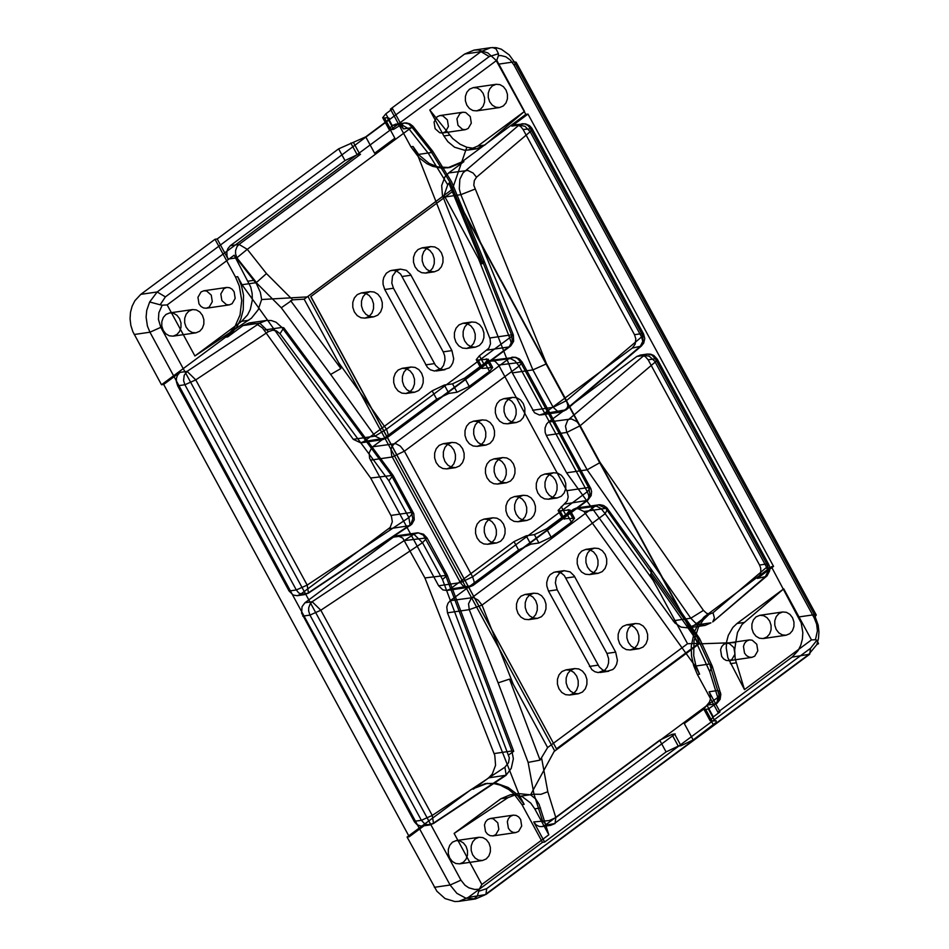 <?xml version="1.0" encoding="UTF-8"?>
<svg xmlns="http://www.w3.org/2000/svg" width="949" height="949" viewBox="0 0 949 949"><rect width="100%" height="100%" fill="white"/><g stroke="black" fill="none" stroke-linecap="round" stroke-linejoin="round"><path stroke-width="1.42" d="M519.115 496.991L516.232 500.265L514.655 504.69L514.643 509.577L516.173 514.216L519.02 517.917L522.769 520.099L526.861 520.467L530.942 518.759L533.824 515.485L535.39 511.06L535.414 506.173L533.884 501.535L531.037 497.834L527.276 495.651L523.196 495.283L519.115 496.991M510.408 498.261L507.513 501.535L505.947 505.959L505.924 510.847L507.454 515.485L510.313 519.186L514.061 521.369L518.142 521.736L522.223 520.028L525.105 516.754L526.683 512.33L526.707 507.442L525.177 502.804L522.318 499.103L518.569 496.92L514.477 496.552L510.408 498.261M511.653 422.115L514.536 418.841L516.114 414.416L516.126 409.529L514.595 404.891L511.748 401.19L508 399.007L503.907 398.639L499.826 400.348L496.944 403.622L495.378 408.046L495.354 412.934L496.885 417.572L499.743 421.273L503.492 423.456L507.573 423.823L511.653 422.115M552.591 497.501L555.473 494.227L557.039 489.803L557.063 484.915L555.533 480.277L552.674 476.576L548.925 474.381L544.845 474.026L540.764 475.722L537.881 479.008L536.304 483.421L536.28 488.32L537.81 492.958L540.669 496.647L544.418 498.842L548.51 499.21L552.591 497.501M491.867 542.567L494.749 539.281L496.327 534.868L496.339 529.969L494.809 525.331L491.962 521.642L488.213 519.447L484.12 519.079L480.04 520.787L477.157 524.062L475.591 528.486L475.568 533.374L477.098 538.024L479.957 541.713L483.705 543.907L487.786 544.263L491.867 542.567M450.941 467.181L453.824 463.895L455.39 459.482L455.413 454.583L453.883 449.945L451.024 446.255L447.276 444.061L443.195 443.693L439.114 445.401L436.232 448.687L434.654 453.1L434.642 457.999L436.172 462.637L439.019 466.327L442.768 468.521L446.86 468.889L450.941 467.181M481.297 444.654L484.18 441.368L485.746 436.955L485.769 432.056L484.239 427.418L481.392 423.728L477.632 421.534L473.551 421.166L469.47 422.874L466.588 426.148L465.022 430.573L464.998 435.461L466.528 440.111L469.375 443.8L473.136 445.994L477.217 446.35L481.297 444.654M501.76 482.341L504.643 479.055L506.22 474.642L506.232 469.743L504.702 465.105L501.855 461.416L498.106 459.221L494.014 458.853L489.933 460.562L487.051 463.847L485.485 468.26L485.461 473.16L486.991 477.798L489.85 481.487L493.599 483.682L497.679 484.049L501.76 482.341M498.652 459.292L495.769 462.578L494.192 466.991L494.168 471.89L495.698 476.528L498.557 480.218L502.306 482.412L506.398 482.78L510.479 481.072L513.362 477.786L514.927 473.373L514.951 468.474L513.421 463.836L510.562 460.146L506.813 457.952L502.733 457.584L498.652 459.292M478.189 421.605L475.295 424.879L473.729 429.304L473.705 434.191L475.235 438.841L478.094 442.531L481.843 444.725L485.935 445.081L490.004 443.385L492.899 440.099L494.465 435.686L494.488 430.787L492.958 426.148L490.099 422.459L486.351 420.265L482.258 419.897L478.189 421.605M447.821 444.132L444.939 447.418L443.373 451.831L443.349 456.73L444.879 461.368L447.738 465.057L451.487 467.252L455.567 467.62L459.648 465.912L462.531 462.626L464.108 458.213L464.12 453.314L462.59 448.675L459.743 444.986L455.994 442.792L451.902 442.424L447.821 444.132M488.759 519.518L485.876 522.792L484.298 527.217L484.275 532.104L485.805 536.754L488.664 540.444L492.412 542.638L496.505 542.994L500.586 541.298L503.468 538.012L505.034 533.599L505.058 528.7L503.528 524.062L500.669 520.372L496.92 518.178L492.839 517.81L488.759 519.518M549.471 474.453L546.588 477.738L545.023 482.163L544.999 487.051L546.529 491.689L549.376 495.378L553.137 497.573L557.217 497.94L561.298 496.232L564.181 492.958L565.758 488.533L565.77 483.646L564.24 479.008L561.393 475.307L557.644 473.124L553.552 472.756L549.471 474.453M508.545 399.078L505.663 402.352L504.085 406.777L504.061 411.664L505.603 416.303L508.45 420.004L512.199 422.186L516.292 422.554L520.372 420.846L523.255 417.572L524.821 413.147L524.844 408.26L523.314 403.622L520.455 399.92L516.707 397.738L512.626 397.37L508.545 399.078M310.928 296.598L556.517 748.903L698.191 643.766L452.614 191.461L310.75 296.622L556.517 748.903M479.435 345.472L482.317 342.186L483.895 337.773L483.919 332.874L482.389 328.235L479.53 324.546L475.781 322.352L471.689 321.984L467.608 323.692L464.725 326.966L463.159 331.391L463.136 336.278L464.666 340.928L467.525 344.617L471.273 346.812L475.354 347.168L479.435 345.472M438.509 270.085L441.392 266.799L442.958 262.387L442.981 257.487L441.451 252.849L438.604 249.16L434.844 246.965L430.763 246.598L426.682 248.306L423.8 251.592L422.234 256.005L422.21 260.904L423.74 265.542L426.587 269.231L430.336 271.426L434.428 271.794L438.509 270.085M602.224 571.618L605.118 568.344L606.684 563.92L606.708 559.032L605.177 554.382L602.318 550.693L598.57 548.498L594.477 548.142L590.408 549.839L587.514 553.125L585.948 557.538L585.924 562.437L587.455 567.075L590.314 570.764L594.062 572.959L598.155 573.326L602.224 571.618M643.161 647.004L646.044 643.719L647.609 639.306L647.633 634.406L646.103 629.768L643.256 626.079L639.496 623.884L635.415 623.517L631.334 625.225L628.452 628.511L626.886 632.924L626.862 637.823L628.392 642.461L631.239 646.15L634.988 648.345L639.08 648.713L643.161 647.004M582.437 692.058L585.331 688.784L586.897 684.359L586.921 679.472L585.391 674.834L582.532 671.133L578.783 668.95L574.691 668.582L570.622 670.279L567.727 673.565L566.162 677.989L566.138 682.877L567.668 687.515L570.527 691.204L574.275 693.399L578.368 693.766L582.437 692.058M541.511 616.672L544.394 613.398L545.96 608.973L545.983 604.086L544.453 599.448L541.606 595.747L537.858 593.564L533.765 593.196L529.684 594.904L526.802 598.178L525.236 602.603L525.212 607.49L526.742 612.129L529.589 615.83L533.35 618.013L537.431 618.38L541.511 616.672M418.723 390.525L421.605 387.239L423.171 382.827L423.195 377.927L421.664 373.289L418.817 369.6L415.057 367.405L410.976 367.038L406.896 368.746L404.013 372.032L402.435 376.445L402.423 381.344L403.954 385.982L406.801 389.671L410.549 391.866L414.642 392.234L418.723 390.525M377.785 315.139L380.679 311.853L382.245 307.44L382.269 302.541L380.739 297.903L377.88 294.214L374.131 292.019L370.039 291.651L365.97 293.36L363.076 296.646L361.51 301.058L361.486 305.958L363.016 310.596L365.875 314.285L369.624 316.48L373.716 316.847L377.785 315.139M451.938 350.596L410.49 274.344L406.374 270.335L400.407 269.125L396.255 270.88L392.506 276.135L391.807 283.146L393.467 288.235L435.484 365.306L439.031 368.497L443.266 369.778L449.079 367.998L450.882 366.278L452.839 362.862L453.705 358.805L451.938 350.596L443.219 351.865L400.585 274.024L396.848 271.177L393.42 270.323L390.229 270.738L386.373 273.193L383.787 277.405L383.016 280.821L383.088 284.415L384.748 289.504L427.394 367.346L430.312 369.766L434.559 371.047L441.309 368.473L443.586 365.365L444.998 360.074L444.69 355.828L443.219 351.865M615.664 652.141L574.216 575.877L570.088 571.867L564.121 570.669L559.981 572.425L556.221 577.668L555.379 582.888L557.182 589.768L599.199 666.85L602.757 670.03L606.992 671.323L612.805 669.531L614.608 667.811L616.565 664.407L617.431 660.35L615.664 652.141L606.945 653.41L564.299 575.557L561.381 573.137L557.146 571.856L553.955 572.271L550.088 574.726L548.19 577.383L546.743 582.354L546.814 585.948L548.475 591.037L591.785 669.591L594.857 671.726L598.273 672.592L605.035 670.006L607.313 666.898L608.558 663.007L608.641 658.772L606.945 653.41M357.251 294.629L354.368 297.915L352.803 302.328L352.779 307.227L354.309 311.865L357.156 315.554L360.917 317.749L364.997 318.117L369.078 316.408L371.961 313.123L373.526 308.71L373.55 303.81L372.02 299.172L369.173 295.483L365.412 293.288L361.332 292.921L357.251 294.629M398.177 370.015L395.294 373.301L393.728 377.714L393.705 382.613L395.235 387.251L398.094 390.941L401.842 393.135L405.923 393.503L410.004 391.795L412.886 388.509L414.464 384.096L414.488 379.197L412.957 374.558L410.098 370.869L406.35 368.675L402.257 368.307L398.177 370.015M520.977 596.174L518.095 599.448L516.517 603.872L516.493 608.76L518.024 613.398L520.882 617.099L524.631 619.282L528.723 619.65L532.792 617.941L535.687 614.667L537.253 610.243L537.276 605.355L535.746 600.717L532.887 597.016L529.139 594.833L525.046 594.465L520.977 596.174M561.903 671.548L559.02 674.834L557.454 679.247L557.431 684.146L558.961 688.784L561.808 692.473L565.568 694.668L569.649 695.036L573.73 693.328L576.612 690.053L578.178 685.629L578.202 680.741L576.672 676.091L573.825 672.402L570.064 670.208L565.984 669.852L561.903 671.548M622.627 626.494L619.733 629.78L618.167 634.193L618.143 639.092L619.673 643.73L622.532 647.42L626.281 649.614L630.373 649.982L634.442 648.274L637.325 644.988L638.902 640.575L638.926 635.676L637.396 631.038L634.537 627.348L630.788 625.154L626.696 624.786L622.627 626.494M581.69 551.108L578.807 554.394L577.241 558.807L577.217 563.706L578.748 568.344L581.595 572.033L585.355 574.228L589.436 574.596L593.516 572.888L596.399 569.602L597.965 565.189L597.989 560.29L596.458 555.651L593.611 551.962L589.851 549.768L585.77 549.4L581.69 551.108M417.975 249.575L415.081 252.861L413.515 257.274L413.491 262.173L415.021 266.811L417.88 270.501L421.629 272.695L425.721 273.063L429.79 271.355L432.673 268.069L434.251 263.656L434.274 258.757L432.744 254.118L429.885 250.429L426.137 248.235L422.044 247.867L417.975 249.575M458.901 324.961L456.018 328.235L454.441 332.66L454.429 337.547L455.959 342.198L458.806 345.887L462.554 348.081L466.647 348.437L470.728 346.741L473.61 343.455L475.176 339.042L475.2 334.143L473.67 329.505L470.811 325.815L467.062 323.621L462.982 323.253L458.901 324.961M256.455 282.565L236.847 257.796L247.274 249.326L266.467 273.585L256.23 282.672L281.284 307.761L292.66 299.825L304.154 299.172L338.568 362.554L386.516 429.197L509.672 337.808L478.498 258.721L444.085 195.328L447.726 184.758L428.379 153.43L432.732 151.259L431.641 152.504L417.453 154.568L413.064 146.49L418.983 155.019L429.114 163.382L437.774 166.917L449.779 167.558L441.605 168.151L432.649 166.336L426.931 163.703L419.138 157.783L410.893 146.81L390.419 109.111L392.601 108.791L385.852 113.809L382.696 117.676L384.559 118.02L390.917 129.74L393.645 129.349L387.275 117.617L384.559 118.02M304.154 299.172L444.085 195.328M478.498 258.721L482.009 263.822L484.453 261.734L482.697 261.627L450.146 182.457L431.641 152.504M476.232 359.671L480.775 368.046L482.638 368.378L478.082 360.003L476.232 359.671L479.387 355.792L488.818 348.247L490.479 343.858L490.087 338.935L417.453 154.568M757.373 578.416L759.852 575.414L760.813 572.425L760.695 568.083L759.568 565.035L648.155 359.813L645.19 356.444L640.658 355.068L636.862 356.444L548.475 422.032L546.505 424.156L545.034 428.023L545.153 432.364L546.28 435.413L566.589 472.804L587.134 469.814L600.136 462.519L703.434 610.385L706.685 613.339L709.65 614.074L713.007 612.757L766.638 567.288L768.049 572.555L766.377 576.458L757.373 578.416L773.565 566.399L527.988 114.094L525.805 114.414L461.712 161.971L463.895 161.65L449.779 167.558M463.895 161.65L448.64 172.967L444.998 176.763L441.676 185.541L442.448 195.387L512.33 372.886L534.465 412.72L539.459 415.033L543.931 413.657L632.307 348.069L635.201 344.119L635.806 338.817L634.501 334.689L523.089 129.479L520.704 126.549L517.596 124.936L514.927 124.794L511.796 126.11L519.02 125.054L463.041 172.872L459.862 179.231L459.292 188.898L460.834 194.675L532.875 369.896L553.172 407.299L558.012 411.641L561.333 411.973L564.465 410.668L640.255 346.409L642.971 341.023L642.853 336.681L641.726 333.633L634.501 334.689M527.988 114.094L511.796 126.11M566.589 472.804L674.751 622.852L680.967 627.087L687.954 627.894L694.229 625.272L709.472 613.956L703.233 619.911L698.334 627.467L694.004 640.931L693.707 655.593L695.783 665.225L699.579 674.181L695.19 666.103L583.991 511.523L576.541 507.976L573.41 509.293L565.794 514.939L562.638 518.818L574.525 518.296L571.357 522.175L551.12 537.193L538.937 542.994L530.764 544.18L526.221 535.805L534.382 534.619L546.577 528.818L566.814 513.8L569.969 509.921L574.525 518.296M564.501 519.15L559.946 510.776L558.095 510.443L567.099 501.06L568.19 496.991L567.288 491.641L498.605 365.033L495.034 361.284L490.443 360.359L483.931 364.167L480.775 368.046M478.082 360.003L488.118 359.149L484.951 363.028L464.713 378.046L452.519 383.847L444.357 385.033L432.163 390.834L436.706 399.209L371.889 447.382L369.185 452.768L369.576 458.165L438.64 585.794L442.827 589.875L446.801 590.48L449.933 589.163L514.026 541.606L526.221 535.805M387.275 117.617L389.197 118.222L387.346 120.737L365.733 136.858L338.627 148.851L217.202 238.958L215.02 239.278L235.482 276.978L237.665 276.657L242.042 284.736L353.253 439.304L360.703 442.851L363.835 441.546L432.163 390.834M514.026 541.606L518.569 549.981L450.241 600.681L447.94 603.362L446.765 606.969L447.477 612.829L519.791 796.27L524.18 804.349L515.936 793.376L508.13 787.456L496.469 783.316L485.295 783.589L494.287 783.637L500.242 785.131L508.676 789.485L513.753 793.684L521.997 804.657L542.46 842.356L544.643 842.036L666.079 751.916L659.709 740.196L545.023 825.31L541.879 826.615L539.222 826.472L536.102 824.871L533.729 821.929L544.643 842.036M179.871 372.423L177.392 375.424L176.431 378.414L176.36 381.676L177.665 385.804L289.089 591.013L293.288 595.094L297.251 595.699L300.382 594.382L390.146 527.478L392.328 521.736L391.427 516.386L370.656 478.023L393.028 475.33L388.888 480.775L280.014 333.728L276.349 330.821L272.766 330.193L268.425 331.64L195.755 379.885L187.095 371.367L179.871 372.423L163.679 384.44L409.256 836.745L407.085 837.054L471.167 789.497L487.466 783.281M473.349 789.177L488.605 777.86L492.246 774.064L495.568 765.285L494.797 755.44L424.915 577.941L402.779 538.107L397.785 535.805L393.313 537.181L304.937 602.757L302.043 606.708L301.616 613.101L414.559 822.024L417.121 824.728L420.976 826.105L432.673 823.673L506.766 774.313L511.262 768.346L513.362 758.785L511.891 750.991L445.461 574.952L423.313 535.117L418.319 532.816L413.847 534.192L312.162 601.713L310.181 603.837L308.722 607.704L308.65 610.966L309.955 615.094L302.731 616.138M409.256 836.745L425.449 824.728M370.656 478.023L262.493 327.974L256.277 323.739L249.29 322.933L243.015 325.554L227.772 336.871L236.645 327.322L240.785 319.113L243.241 309.908L243.537 295.234L241.449 285.602L237.665 276.657M698.334 642.675L650.634 574.382L653.126 580.349L687.539 643.73L696.756 643.41L698.334 642.675L699.389 638.214L696.993 637.099L605.77 508.356L598.321 504.809L595.189 506.125L471.368 598.072L468.545 603.801L469.257 609.661L498.118 682.865L528.13 762.403L533.979 794.206L519.791 796.27M498.118 682.865L509.506 679.116L513.207 684.193L547.62 747.575L687.539 643.73M310.75 296.622L452.614 191.461M215.02 239.278L140.808 294.344L134.888 300.714L132.136 306.195L130.488 312.328L130.06 318.828L130.843 325.353L132.813 331.592L161.496 384.748L163.679 384.44M407.085 837.054L436.872 891.23L445.069 898.573L454.844 901.538L458.841 901.36L468.248 897.422L542.46 842.356M498.355 55.742L498.486 53.737L489.233 56.572L165.399 296.883L160.156 304.795L162.196 305.198L158.863 312.731L158.436 319.422L160.808 327.334L460.965 880.162L464.939 885.203L468.83 887.825L474.725 889.462L479.292 889.213L481.855 884.492L454.12 833.424L507.905 797.706L518.557 793.589L530.574 794.823L554.121 751.478L699.14 643.861L735.736 642.568L734.68 650.006L735.19 658.808L744.479 689.603L811.466 639.899L815.44 639.756L817.421 630.812L816.65 624.205L814.254 617.989L514.097 65.173L510.36 60.095L505.734 56.75L500.775 55.528L498.355 55.742L496.778 60.321L524.5 111.389L484.809 145.055L476.635 148.803L466.813 147.261L452.329 189.29L307.31 296.907L308.117 296.752L554.619 750.742L554.121 751.478M162.196 305.198L167.166 304.914L194.901 355.982L251.414 318.2L258.152 309.825L261.639 299.516L307.31 296.907M149.669 301.972L146.739 310.347L146.099 317.096L147.403 326.029L149.942 332.209L450.099 885.026L456.884 893.353L465.923 898.205L475.532 898.928L484.619 895.037L808.441 654.739L816.828 644.596L818.477 638.523L818.94 631.951L818.204 625.225L814.408 614.679L514.251 61.863L509.245 54.923L501.297 49.194L496.102 47.652L490.74 47.675L481.001 51.661L157.178 291.972L149.669 301.972L160.156 304.795M473.883 899.094L477.359 896.046L479.292 889.213M478.604 891.301L486.695 888.632L810.517 648.321L816.923 640.231L815.44 639.756M481.855 884.492L548.83 834.788L539.103 804.325L535.782 799.07L530.574 794.823M811.466 639.899L783.732 588.819L736.993 623.505L732.83 627.479L728.31 635.356L726.673 641.488L726.234 647.989L727.859 657.693L744.479 689.603M789.817 633.659L792.486 630.622L793.933 626.554L793.957 622.034L792.545 617.752L789.912 614.347L786.448 612.319L782.676 611.975L778.904 613.552L776.246 616.589L774.799 620.658L774.775 625.177L776.187 629.46L778.821 632.864L782.284 634.893L786.057 635.237L789.817 633.659M754.728 656.174L757.812 650.848L756.768 644.241L752.189 640.172L749.366 639.923L746.543 641.097L744.538 643.375L743.458 646.435L744.502 653.031L746.472 655.581L749.069 657.099L751.905 657.36L754.728 656.174M723.672 644.43L721.667 646.696L720.588 649.757L721.631 656.364L723.601 658.914L726.199 660.433L729.034 660.682L731.857 659.508L734.941 654.181L733.897 647.574L729.318 643.505L726.495 643.244L723.672 644.43M756.033 616.886L753.376 619.911L751.928 623.991L751.905 628.511L753.316 632.793L755.95 636.198L759.414 638.226L763.186 638.558L766.946 636.993L769.615 633.956L771.062 629.875L771.086 625.367L769.675 621.085L767.029 617.669L763.577 615.652L759.805 615.308L756.033 616.886M194.901 355.982L241.639 321.296L247.559 314.926L250.311 309.457L252.327 300.098L252.149 293.538L250.761 287.12L234.154 255.21L167.166 304.914M199.717 331.248L202.386 328.224L203.833 324.143L203.857 319.623L202.445 315.341L199.812 311.936L196.348 309.92L192.576 309.576L188.804 311.153L186.146 314.178L184.699 318.259L184.675 322.779L186.087 327.061L188.721 330.466L192.184 332.494L195.957 332.826L199.717 331.248M232.09 303.704L235.174 298.377L234.13 291.782L232.149 289.22L229.551 287.701L226.728 287.452L223.905 288.626L220.82 293.965L221.864 300.56L226.431 304.641L229.267 304.89L232.09 303.704M201.034 291.96L197.95 297.298L198.993 303.894L200.963 306.444L203.56 307.962L206.396 308.223L209.219 307.037L212.303 301.711L211.259 295.103L206.68 291.035L203.857 290.785L201.034 291.96M165.933 314.487L163.275 317.512L161.828 321.592L161.805 326.1L163.216 330.394L165.85 333.799L169.313 335.816L173.086 336.16L176.846 334.582L179.515 331.557L180.962 327.476L180.986 322.957L179.575 318.674L176.941 315.27L173.477 313.241L169.705 312.909L165.933 314.487M548.83 834.788L534.75 808.845L530.799 803.162L522.175 796.602L514.275 794.61L510.277 794.799L500.87 798.738L454.12 833.424M486.232 858.94L488.901 855.915L490.348 851.834L490.36 847.315L488.949 843.032L486.315 839.628L482.851 837.599L479.079 837.267L475.319 838.845L472.661 841.87L471.202 845.95L471.19 850.47L472.602 854.752L475.235 858.157L478.699 860.185L482.472 860.518L486.232 858.94M518.605 831.395L521.689 826.069L520.645 819.473L518.664 816.911L516.066 815.393L513.243 815.144L510.42 816.318L508.415 818.596L507.335 821.656L508.379 828.252L510.348 830.814L512.946 832.332L515.782 832.581L518.605 831.395M487.549 819.651L485.544 821.929L484.464 824.978L485.508 831.585L487.478 834.135L490.075 835.654L492.911 835.915L495.734 834.729L498.818 829.402L497.774 822.795L493.195 818.726L490.372 818.477L487.549 819.651M452.448 842.166L449.79 845.203L448.331 849.284L448.319 853.792L449.731 858.074L452.365 861.49L455.828 863.507L459.601 863.851L463.361 862.273L466.03 859.248L467.477 855.168L467.489 850.648L466.078 846.366L463.444 842.961L459.98 840.933L456.208 840.6L452.448 842.166M699.14 643.861L698.488 643.98L451.997 189.99L452.329 189.29M783.732 588.819L742.047 624.442L737.48 632.509L735.736 642.568M496.778 60.321L429.79 110.025L443.883 135.968L447.833 141.65L454.571 147.225L464.358 150.191L468.355 150.013L477.762 146.075L524.5 111.389M503.314 105.968L505.971 102.943L507.418 98.862L507.442 94.342L506.031 90.06L503.397 86.656L499.933 84.627L496.161 84.295L492.389 85.861L489.731 88.898L488.284 92.966L488.261 97.486L489.672 101.768L492.306 105.185L495.769 107.201L499.542 107.545L503.314 105.968M468.213 128.483L471.297 123.156L470.253 116.549L465.674 112.48L462.851 112.231L460.028 113.405L456.943 118.744L457.987 125.339L462.554 129.408L465.39 129.669L468.213 128.483M437.157 116.739L434.073 122.065L435.117 128.673L439.684 132.741L442.519 133.002L445.342 131.816L448.426 126.49L447.382 119.882L442.803 115.814L439.98 115.553L437.157 116.739M469.518 89.194L466.861 92.219L465.413 96.3L465.39 100.819L466.801 105.102L469.435 108.506L472.899 110.535L476.671 110.867L480.443 109.301L483.1 106.264L484.548 102.195L484.571 97.676L483.16 93.393L480.526 89.977L477.062 87.96L473.29 87.616L469.518 89.194M816.923 640.231L818.548 643.671L816.828 644.596M498.486 53.737L496.078 48.945L492.614 47.486M261.639 299.516L260.37 292.411L256.633 284.083L234.154 255.21M429.79 110.025L452.72 138.566L460.063 144.224L466.813 147.261M525.805 114.414L496.007 60.238L487.822 52.895L478.047 49.929L474.049 50.107L464.63 54.046L390.419 109.111M357.192 154.77L344.997 160.571L230.31 245.684L227.831 248.685L226.87 251.675L226.989 256.016L228.116 259.065L236.847 257.796L235.542 253.668L235.613 250.406L237.072 246.538L239.053 244.415L360.525 154.272L357.192 154.77L350.822 143.05M217.202 238.958L228.116 259.065M393.645 129.349L404.096 122.943L408.687 123.868L412.257 127.629L403.515 128.898L392.601 108.791M403.515 128.898L400.561 125.529L396.03 124.153L392.222 125.529L389.066 129.408L390.917 129.74M771.383 566.719L704.028 617.04L698.417 623.837L694.277 632.034L691.263 646.079L691.524 655.913L693.612 665.546L697.396 674.502L717.871 712.189L792.083 657.123L798.002 650.753L800.754 645.273L802.391 639.14L802.83 632.639L801.205 622.935L771.383 566.719L773.565 566.399M471.167 789.497L485.295 783.589M235.482 276.978L239.278 285.922L241.722 300.477L240.05 314.926L234.474 327.642L225.589 337.192L161.496 384.748M461.712 161.971L447.596 167.878M713.007 612.757L714.419 617.965L712.746 621.927L765.321 576.743L768.038 571.369L767.919 567.028L766.792 563.979L759.568 565.035M712.746 621.927L767.077 575.806L769.675 570.788L769.39 566.067L768.654 564.311L766.638 567.288L654.668 361.142L649.187 356.16L644.074 355.401L647.218 354.084L639.994 355.14M482.009 263.822L448.865 183.193L447.726 184.758M532.638 410.288L553.172 407.299L566.517 400.585L567.929 405.864L566.256 409.754L641.31 346.112L643.683 343.147L644.774 338.544L643.588 333.977L641.571 336.942L530.159 131.733L476.517 177.214L474.31 180.618L473.8 185.316L546.529 363.787L566.517 400.585L641.571 336.942L642.995 342.221L641.31 346.112L632.307 348.069M546.529 363.787L532.887 369.896L512.33 372.886M474.749 189.207L460.834 194.675L443.1 197.262M476.517 177.214L473.088 173.015L467.81 170.44L448.64 172.967M514.927 124.794L525.544 123.845L529.4 125.565L531.725 128.032L532.164 128.756L530.159 131.733L525.011 126.312L519.02 125.054L522.152 123.738L524.821 123.88L527.929 125.493L530.313 128.423L641.726 333.633L643.588 333.977L532.164 128.756L523.089 129.479M540.788 414.962L561.333 411.973L566.256 409.754L543.931 413.657M548.475 422.032L571.452 418.948L576.731 421.522L580.159 425.721L655.213 362.079L657.23 359.102L768.654 564.311L766.792 563.979L655.379 358.769L648.155 359.813M703.434 610.385L690.801 618.214L587.134 469.814L566.814 432.424L580.159 425.721L600.136 462.519M673.055 620.8L690.801 618.214L695.32 622.805L700.682 625.225L705.107 625.403L710.967 622.841L694.229 625.272M448.865 183.193L450.146 182.457M230.31 245.684L239.053 244.415L247.274 249.326L409.185 129.171L428.379 153.43M242.042 284.736L256.23 282.672M353.55 142.647L359.908 154.379M385.982 121.828L394.867 138.21L374.63 153.228L365.733 136.858M385.852 113.809L392.222 125.529L400.964 124.26L409.185 129.171L413.183 126.561L412.708 126.003L409.802 123.833L406.291 122.872L395.365 124.212M431.854 152.398L412.257 127.629L413.183 126.561L432.732 151.259L451.57 181.757L484.453 261.734L513.338 335.009L511.547 334.831L482.697 261.627M268.425 331.64L259.753 323.123L187.095 371.367L184.201 375.318L183.584 380.62L184.889 384.748L195.755 379.885L307.179 585.094L308.472 593.113L304.475 594.643L297.251 595.699M290.596 300.631L340.881 368.544L338.568 362.554M509.506 679.116L540.076 760.113L547.62 747.575M388.77 528.807L410.17 525.592L408.877 517.573L307.179 585.094L296.313 589.97L184.889 384.748L177.665 385.804M280.014 333.728L283.763 327.761L281.924 327.441L276.076 322.233L271.367 320.537L266.444 320.442L259.753 323.123L243.015 325.554M304.937 602.757L312.162 601.713L320.821 610.231L309.955 615.094L421.38 820.304L432.246 815.44L504.904 767.195L508.534 762.735L509.328 757.824L442.495 579.507L422.519 542.698L320.821 610.231L432.246 815.44L433.539 823.459L429.541 824.989L433.539 823.459L506.208 775.203L488.605 777.86M504.904 767.195L506.208 775.203M442.495 579.507L447.311 575.308L427.003 537.893L422.519 542.698L413.847 534.192L393.313 537.181M424.915 577.941L447.287 575.26M508.688 754.894L513.729 751.3L511.891 750.991L494.144 753.565M666.079 751.916L678.262 746.128L671.904 734.396L675.225 733.885L553.753 824.029L550.622 825.345L546.031 824.42L542.46 820.66L533.979 794.206M671.904 734.396L659.709 740.196M678.262 746.128L680.991 745.724L693.185 739.923L716.175 722.367L716.139 720.718L711.999 721.086L705.629 709.366L708.357 708.974L714.716 720.694M717.871 712.189L720.042 711.869L713.304 716.875L710.137 720.754L711.999 721.086M713.304 716.875L706.934 705.154L709.413 702.153L710.374 699.152L710.255 694.81L709.128 691.774L717.871 690.492L720.469 692.604L717.752 697.468L555.829 817.623L547.798 791.727L540.966 794.313L534.263 794.23M720.042 711.869L709.128 691.774M695.19 666.103L709.378 664.039L696.993 637.099M696.756 643.41L709.71 671.584L712.296 666.269L709.378 664.039M533.729 821.929L549.127 820.588L555.829 817.623L555.046 823.518L545.023 825.31M693.185 739.923L684.288 723.553L704.526 708.535L713.423 724.906M710.137 720.754L703.778 709.033L706.934 705.154L715.676 703.873L708.357 708.974M703.778 709.033L705.629 709.366M680.991 745.724L674.62 734.004M709.662 664.063L719.259 695.724L718.559 699.935L715.676 703.873L716.958 703.363L717.752 697.468L709.71 671.584M540.076 760.113L528.13 762.403M518.569 549.981L530.764 544.18M559.946 510.776L569.969 509.921M482.638 368.378L492.661 367.524L489.506 371.403L469.269 386.421L457.074 392.222L448.901 393.42L444.357 385.033M436.706 399.209L448.901 393.42M650.634 574.382L652.105 570.527L650.148 570.041M340.881 368.544L330.655 374.452L375.033 436.137L382.483 439.684L385.626 438.367L509.447 346.421L512.258 340.691L511.547 334.831L489.767 337.998M556.328 748.927L698.191 643.766M698.001 643.802L452.424 191.496M438.64 585.794L460.419 582.627L472.614 576.826L474.251 582.057L473.005 585.486L587.692 500.372L588.76 498.747L588.76 495.556L587.301 491.724L519.079 366.077L404.393 451.19L472.614 576.826L587.301 491.724L590.456 487.845L588.605 487.501L519.993 361.189L517.43 358.497L514.892 357.322L512.223 357.18L509.091 358.497L394.404 443.598L391.925 446.599L390.964 449.601L391.735 456.018L460.419 582.627L462.804 585.557L465.912 587.17L468.581 587.312L471.712 585.996L587.134 500.277L589.293 496.944L589.97 493.824L588.605 487.501L566.826 490.68M598.119 665.154L589.4 666.423M574.726 576.755L566.019 578.024M557.182 589.768L548.475 591.037M434.393 363.621L425.686 364.879M411.012 275.21L402.293 276.479M393.467 288.235L384.748 289.504M353.253 439.304L375.033 436.137L386.516 429.197L388.165 434.44L386.907 437.857L510.064 346.468L511.321 343.04L509.672 337.808L513.338 335.009L513.646 341.296L510.776 345.887L508.783 346.978L486.991 350.145M561.25 506.564L565.794 514.939M479.387 355.792L483.931 364.167M363.835 441.546L386.907 437.857L382.483 439.684L360.703 442.851M653.126 580.349L605.177 513.706L482.021 605.094L513.207 684.193M134.212 334.499L149.942 332.209L160.808 327.334M434.369 887.315L450.099 885.026L460.965 880.162M814.254 617.989L816.27 615.011L814.408 614.679L798.678 616.969M514.097 65.173L516.114 62.195L514.251 61.863L498.522 64.152M165.399 296.883L157.178 291.972L140.808 294.344M464.63 54.046L481.001 51.661L489.233 56.572M344.997 160.571L338.627 148.851M468.248 897.422L485.9 894.527L809.734 654.217L792.083 657.123M486.695 888.632L485.9 894.527M810.517 648.321L809.734 654.217M707.302 614.276L709.472 613.956M655.379 358.769L657.23 359.102L653.754 355.436L650.611 354.179L647.218 354.084L651.809 355.009L655.379 358.769M636.862 356.444L644.074 355.401L567.632 420.36L565.462 426.113L566.814 432.424L546.28 435.413M410.893 146.81L413.064 146.49M266.467 273.585L292.66 299.825M225.589 337.192L227.772 336.871M388.888 480.775L408.877 517.573L413.361 512.768L411.498 512.424L412.862 518.747L410.692 524.489L307.606 593.339L300.382 594.382M393.076 475.402L413.8 513.694L414.262 519.803L411.759 524.275L308.472 593.113L302.47 594.632L298.698 592.9L296.313 589.97L289.089 591.013M414.155 821.36L421.38 820.304L424.95 824.064L429.541 824.989L422.317 826.033M390.964 515.426L411.498 512.424L391.202 475.034L281.924 327.441L264.19 330.027M396.445 535.865L417.833 532.792L423.527 534.228L427.003 537.893L404.606 540.55M521.997 804.657L524.18 804.349M697.396 674.502L699.579 674.181M541.689 758.488L547.798 791.727M450.241 600.681L473.349 597.55L477.999 600.053L482.021 605.094L469.257 609.661L447.477 612.829M573.41 509.293L596.518 506.149L601.156 508.652L605.177 513.706L607.68 508.783L605.77 508.356L583.991 511.523M572.662 517.964L568.119 509.589M490.799 367.192L486.256 358.817M449.933 589.163L473.005 585.486L468.581 587.312L446.801 590.48M564.619 504.061L587.692 500.372L591.156 495.592L591.607 491.641L590.895 488.747L522.247 362.198L498.605 365.033M487.312 361.664L510.42 358.532L515.058 361.023L519.079 366.077L522.247 362.198L519.471 359.007L515.615 357.287L490.443 360.359M370.418 460.158L392.21 456.991L404.393 451.19L400.371 446.137L395.733 443.634L372.625 446.777M571.357 522.175L566.814 513.8M489.506 371.403L484.951 363.028M551.12 537.193L546.577 528.818M469.269 386.421L464.713 378.046M538.937 542.994L534.382 534.619M457.074 392.222L452.519 383.847M281.284 307.761L330.655 374.452M443.883 135.968L449.648 135.126M477.762 146.075L484.809 145.055M241.639 321.296L248.685 320.276M248.235 281.153L254.012 280.311M736.993 623.505L744.028 622.485M730.398 663.659L736.163 662.817M500.87 798.738L507.905 797.706M534.75 808.845L540.515 808.002M518.142 521.736L526.861 520.467M497.679 484.049L506.398 482.78M477.217 446.35L485.935 445.081M446.86 468.889L455.567 467.62M487.786 544.263L496.505 542.994M548.51 499.21L557.217 497.94M507.573 423.823L516.292 422.554M503.907 398.639L512.626 397.37M364.997 318.117L373.716 316.847M405.923 393.503L414.642 392.234M528.723 619.65L537.431 618.38M569.649 695.036L578.368 693.766M630.373 649.982L639.08 648.713M589.436 574.596L598.155 573.326M425.721 273.063L434.428 271.794M466.647 348.437L475.354 347.168M600.005 672.509L608.724 671.24M555.414 571.939L564.121 570.669M436.291 370.976L444.998 369.707M391.688 270.394L400.407 269.125M558.095 510.443L562.638 518.818M729.034 660.682L751.905 657.36M763.186 638.558L786.057 635.237M206.396 308.223L229.267 304.89M173.086 336.16L195.957 332.826M492.911 835.915L515.782 832.581M459.601 863.851L482.472 860.518M442.519 133.002L465.39 129.669M476.671 110.867L499.542 107.545M816.27 615.011L516.114 62.195M458.841 901.36L475.532 898.928M474.049 50.107L490.74 47.675M705.107 625.403L687.954 627.894M389.066 129.408L382.696 117.676M393.028 475.33L283.763 327.761M266.444 320.442L249.29 322.933M513.729 751.3L447.311 575.308M555.046 823.518L550.622 825.345L541.879 826.615M712.177 665.949L699.555 638.511M712.296 666.269L720.837 694.288L720.125 699.354L716.958 703.363M488.118 359.149L492.661 367.524M699.389 638.214L652.105 570.527L606.696 507.62L603.552 505.485L599.851 504.702L576.541 507.976M456.208 840.6L479.079 837.267M490.372 818.477L513.243 815.144M169.705 312.909L192.576 309.576M203.857 290.785L226.728 287.452M759.805 615.308L782.676 611.975M726.495 643.244L749.366 639.923M473.29 87.616L496.161 84.295M439.98 115.553L462.851 112.231M468.355 150.013L476.635 148.803M510.277 794.799L518.557 793.589M462.982 323.253L471.689 321.984M422.044 247.867L430.763 246.598M544.845 474.026L553.552 472.756M585.77 549.4L594.477 548.142M626.696 624.786L635.415 623.517M565.984 669.852L574.691 668.582M484.12 519.079L492.839 517.81M525.046 594.465L533.765 593.196M443.195 443.693L451.902 442.424M402.257 368.307L410.976 367.038M361.332 292.921L370.039 291.651M473.551 421.166L482.258 419.897M494.014 458.853L502.733 457.584M514.477 496.552L523.196 495.283"/></g></svg>
